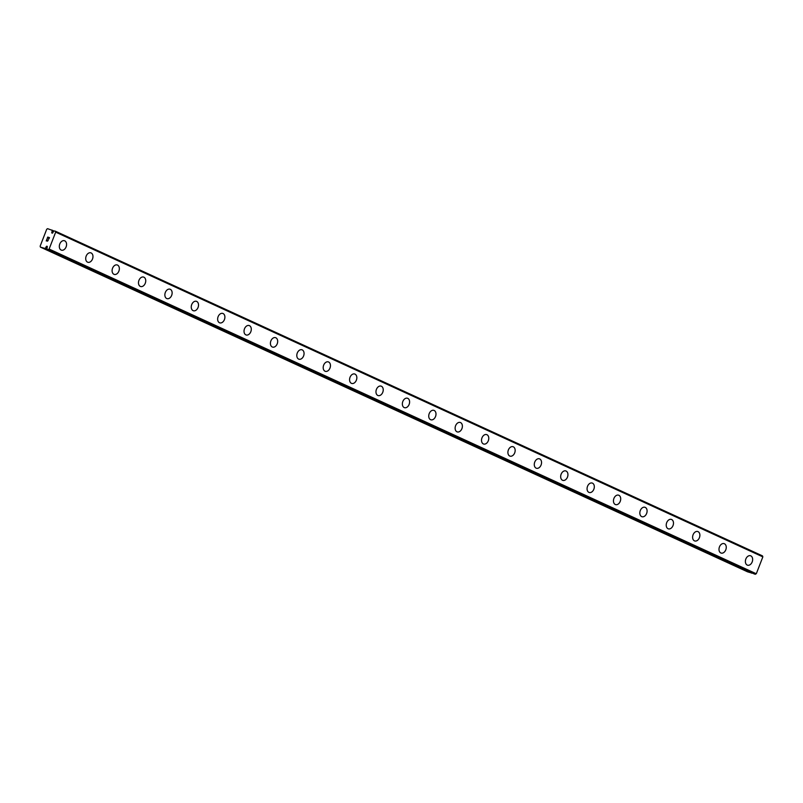 <?xml version="1.0" encoding="UTF-8"?>
<svg xmlns="http://www.w3.org/2000/svg" width="803" height="803" viewBox="0 0 803 803"><rect width="100%" height="100%" fill="white"/><g stroke="black" fill="none" stroke-linecap="round" stroke-linejoin="round"><path stroke-width="1.2" d="M51.944 231.957L52.185 231.063A1.887 1.335 114.7 0 1 51.954 230.23L47.568 228.674L46.704 229.267L40.15 246.17L40.411 247.113L44.898 248.418A1.887 1.335 114.7 0 1 45.651 247.906L46.082 247.073A0.823 0.582 114.7 0 1 47.327 246.933A0.823 0.582 114.7 0 1 47.146 247.414L46.905 248.308A1.887 1.335 114.7 0 1 47.136 249.131L48.16 249.603L49.113 249.05L55.678 232.147L55.317 231.164L54.182 230.943A1.887 1.335 114.7 0 1 53.44 231.465L53.008 232.298A0.823 0.582 114.7 0 1 51.763 232.428A0.823 0.582 114.7 0 1 51.944 231.957L52.978 232.428M750.524 555.756A4.948 3.473 -72.2 0 1 750.795 555.857A4.948 3.473 -72.2 0 1 752.25 561.719A4.948 3.473 -72.2 0 1 747.493 565.182A4.948 3.473 -72.2 0 1 747.232 565.081A4.948 3.473 -72.2 0 1 745.776 559.209A4.948 3.473 -72.2 0 1 750.534 555.756A4.948 3.473 -72.2 0 1 750.805 555.857A4.948 3.473 -72.2 0 1 752.26 561.729A4.948 3.473 -72.2 0 1 747.503 565.182M724.145 543.641A4.948 3.473 -72.2 0 1 724.406 543.741A4.948 3.473 -72.2 0 1 725.862 549.603A4.948 3.473 -72.2 0 1 721.104 553.066A4.948 3.473 -72.2 0 1 720.843 552.966A4.948 3.473 -72.2 0 1 719.388 547.094A4.948 3.473 -72.2 0 1 724.145 543.641A4.948 3.473 -72.2 0 1 724.416 543.741A4.948 3.473 -72.2 0 1 725.872 549.613A4.948 3.473 -72.2 0 1 721.114 553.066M697.757 531.526A4.948 3.473 -72.2 0 1 698.028 531.626A4.948 3.473 -72.2 0 1 699.483 537.498A4.948 3.473 -72.2 0 1 694.725 540.951A4.948 3.473 -72.2 0 1 694.454 540.851A4.948 3.473 -72.2 0 1 693.009 534.979A4.948 3.473 -72.2 0 1 697.757 531.526A4.948 3.473 -72.2 0 1 698.018 531.626A4.948 3.473 -72.2 0 1 699.473 537.488A4.948 3.473 -72.2 0 1 694.715 540.951M671.368 519.4A4.948 3.473 -72.2 0 1 671.629 519.511A4.948 3.473 -72.2 0 1 673.085 525.373A4.948 3.473 -72.2 0 1 668.337 528.836A4.948 3.473 -72.2 0 1 668.066 528.735A4.948 3.473 -72.2 0 1 666.62 522.863A4.948 3.473 -72.2 0 1 671.368 519.411A4.948 3.473 -72.2 0 1 671.639 519.511A4.948 3.473 -72.2 0 1 673.095 525.383A4.948 3.473 -72.2 0 1 668.337 528.836M644.98 507.285A4.948 3.473 -72.2 0 1 645.241 507.396A4.948 3.473 -72.2 0 1 646.696 513.258A4.948 3.473 -72.2 0 1 641.948 516.72A4.948 3.473 -72.2 0 1 641.677 516.61A4.948 3.473 -72.2 0 1 640.232 510.748A4.948 3.473 -72.2 0 1 644.99 507.285A4.948 3.473 -72.2 0 1 645.261 507.396A4.948 3.473 -72.2 0 1 646.706 513.268A4.948 3.473 -72.2 0 1 641.948 516.72M618.591 495.17A4.948 3.473 -72.2 0 1 618.862 495.28A4.948 3.473 -72.2 0 1 620.307 501.142A4.948 3.473 -72.2 0 1 615.56 504.605A4.948 3.473 -72.2 0 1 615.289 504.495A4.948 3.473 -72.2 0 1 613.843 498.633A4.948 3.473 -72.2 0 1 618.601 495.17A4.948 3.473 -72.2 0 1 618.872 495.28A4.948 3.473 -72.2 0 1 620.317 501.152A4.948 3.473 -72.2 0 1 615.56 504.605M592.212 483.055A4.948 3.473 -72.2 0 1 592.484 483.165A4.948 3.473 -72.2 0 1 593.929 489.037A4.948 3.473 -72.2 0 1 589.181 492.49A4.948 3.473 -72.2 0 1 588.91 492.38A4.948 3.473 -72.2 0 1 587.455 486.518A4.948 3.473 -72.2 0 1 592.212 483.055A4.948 3.473 -72.2 0 1 592.473 483.155A4.948 3.473 -72.2 0 1 593.919 489.027A4.948 3.473 -72.2 0 1 589.171 492.49M565.824 470.939A4.948 3.473 -72.2 0 1 566.095 471.05A4.948 3.473 -72.2 0 1 567.55 476.912A4.948 3.473 -72.2 0 1 562.793 480.375A4.948 3.473 -72.2 0 1 562.522 480.264A4.948 3.473 -72.2 0 1 561.066 474.392A4.948 3.473 -72.2 0 1 565.824 470.939A4.948 3.473 -72.2 0 1 566.085 471.04A4.948 3.473 -72.2 0 1 567.54 476.912A4.948 3.473 -72.2 0 1 562.783 480.365M539.435 458.824A4.948 3.473 -72.2 0 1 539.696 458.925A4.948 3.473 -72.2 0 1 541.152 464.796A4.948 3.473 -72.2 0 1 536.394 468.249A4.948 3.473 -72.2 0 1 536.133 468.149A4.948 3.473 -72.2 0 1 534.678 462.277A4.948 3.473 -72.2 0 1 539.435 458.824A4.948 3.473 -72.2 0 1 539.706 458.935A4.948 3.473 -72.2 0 1 541.162 464.796A4.948 3.473 -72.2 0 1 536.404 468.259M513.047 446.709A4.948 3.473 -72.2 0 1 513.308 446.809A4.948 3.473 -72.2 0 1 514.763 452.671A4.948 3.473 -72.2 0 1 510.015 456.134A4.948 3.473 -72.2 0 1 509.744 456.034A4.948 3.473 -72.2 0 1 508.299 450.162A4.948 3.473 -72.2 0 1 513.047 446.709A4.948 3.473 -72.2 0 1 513.318 446.809A4.948 3.473 -72.2 0 1 514.773 452.681A4.948 3.473 -72.2 0 1 510.015 456.134M486.658 434.594A4.948 3.473 -72.2 0 1 486.919 434.694A4.948 3.473 -72.2 0 1 488.375 440.556A4.948 3.473 -72.2 0 1 483.627 444.019A4.948 3.473 -72.2 0 1 483.356 443.918A4.948 3.473 -72.2 0 1 481.91 438.047A4.948 3.473 -72.2 0 1 486.658 434.594A4.948 3.473 -72.2 0 1 486.929 434.694A4.948 3.473 -72.2 0 1 488.385 440.566A4.948 3.473 -72.2 0 1 483.627 444.019M460.27 422.478A4.948 3.473 -72.2 0 1 460.531 422.579A4.948 3.473 -72.2 0 1 461.986 428.441A4.948 3.473 -72.2 0 1 457.238 431.904A4.948 3.473 -72.2 0 1 456.967 431.803A4.948 3.473 -72.2 0 1 455.522 425.931A4.948 3.473 -72.2 0 1 460.28 422.478A4.948 3.473 -72.2 0 1 460.551 422.579A4.948 3.473 -72.2 0 1 461.996 428.451A4.948 3.473 -72.2 0 1 457.238 431.904M433.881 410.353A4.948 3.473 -72.2 0 1 434.152 410.463A4.948 3.473 -72.2 0 1 435.597 416.325A4.948 3.473 -72.2 0 1 430.85 419.788A4.948 3.473 -72.2 0 1 430.579 419.688A4.948 3.473 -72.2 0 1 429.133 413.816A4.948 3.473 -72.2 0 1 433.891 410.363A4.948 3.473 -72.2 0 1 434.162 410.463A4.948 3.473 -72.2 0 1 435.607 416.335A4.948 3.473 -72.2 0 1 430.85 419.788M407.492 398.238A4.948 3.473 -72.2 0 1 407.763 398.348A4.948 3.473 -72.2 0 1 409.209 404.21A4.948 3.473 -72.2 0 1 404.461 407.673A4.948 3.473 -72.2 0 1 404.2 407.573A4.948 3.473 -72.2 0 1 402.745 401.701A4.948 3.473 -72.2 0 1 407.502 398.248A4.948 3.473 -72.2 0 1 407.773 398.348A4.948 3.473 -72.2 0 1 409.219 404.22A4.948 3.473 -72.2 0 1 404.471 407.673M381.104 386.123A4.948 3.473 -72.2 0 1 381.375 386.233A4.948 3.473 -72.2 0 1 382.83 392.095A4.948 3.473 -72.2 0 1 378.072 395.558A4.948 3.473 -72.2 0 1 377.811 395.447A4.948 3.473 -72.2 0 1 376.356 389.585A4.948 3.473 -72.2 0 1 381.114 386.123A4.948 3.473 -72.2 0 1 381.385 386.233A4.948 3.473 -72.2 0 1 382.84 392.105A4.948 3.473 -72.2 0 1 378.083 395.558M354.725 374.007A4.948 3.473 -72.2 0 1 354.996 374.118A4.948 3.473 -72.2 0 1 356.452 379.99A4.948 3.473 -72.2 0 1 351.694 383.443A4.948 3.473 -72.2 0 1 351.423 383.332A4.948 3.473 -72.2 0 1 349.967 377.47A4.948 3.473 -72.2 0 1 354.725 374.007A4.948 3.473 -72.2 0 1 354.986 374.108A4.948 3.473 -72.2 0 1 356.442 379.98A4.948 3.473 -72.2 0 1 351.684 383.443M328.337 361.892A4.948 3.473 -72.2 0 1 328.598 361.992A4.948 3.473 -72.2 0 1 330.053 367.864A4.948 3.473 -72.2 0 1 325.305 371.327A4.948 3.473 -72.2 0 1 325.034 371.217A4.948 3.473 -72.2 0 1 323.589 365.345A4.948 3.473 -72.2 0 1 328.337 361.892A4.948 3.473 -72.2 0 1 328.608 362.002A4.948 3.473 -72.2 0 1 330.063 367.864A4.948 3.473 -72.2 0 1 325.305 371.327M301.948 349.777A4.948 3.473 -72.2 0 1 302.209 349.877A4.948 3.473 -72.2 0 1 303.664 355.749A4.948 3.473 -72.2 0 1 298.917 359.202A4.948 3.473 -72.2 0 1 298.646 359.102A4.948 3.473 -72.2 0 1 297.2 353.23A4.948 3.473 -72.2 0 1 301.948 349.777A4.948 3.473 -72.2 0 1 302.219 349.887A4.948 3.473 -72.2 0 1 303.675 355.749A4.948 3.473 -72.2 0 1 298.917 359.212M275.559 337.661A4.948 3.473 -72.2 0 1 275.82 337.762A4.948 3.473 -72.2 0 1 277.276 343.634A4.948 3.473 -72.2 0 1 272.528 347.087A4.948 3.473 -72.2 0 1 272.257 346.986A4.948 3.473 -72.2 0 1 270.812 341.114A4.948 3.473 -72.2 0 1 275.57 337.661A4.948 3.473 -72.2 0 1 275.841 337.772A4.948 3.473 -72.2 0 1 277.286 343.634A4.948 3.473 -72.2 0 1 272.528 347.097M249.171 325.546A4.948 3.473 -72.2 0 1 249.442 325.647A4.948 3.473 -72.2 0 1 250.887 331.509A4.948 3.473 -72.2 0 1 246.14 334.971A4.948 3.473 -72.2 0 1 245.869 334.871A4.948 3.473 -72.2 0 1 244.423 328.999A4.948 3.473 -72.2 0 1 249.181 325.546A4.948 3.473 -72.2 0 1 249.452 325.647A4.948 3.473 -72.2 0 1 250.897 331.519A4.948 3.473 -72.2 0 1 246.14 334.971M222.782 313.431A4.948 3.473 -72.2 0 1 223.053 313.531A4.948 3.473 -72.2 0 1 224.499 319.393A4.948 3.473 -72.2 0 1 219.751 322.856A4.948 3.473 -72.2 0 1 219.49 322.756A4.948 3.473 -72.2 0 1 218.035 316.884A4.948 3.473 -72.2 0 1 222.792 313.431A4.948 3.473 -72.2 0 1 223.063 313.531A4.948 3.473 -72.2 0 1 224.509 319.403A4.948 3.473 -72.2 0 1 219.761 322.856M196.394 301.316A4.948 3.473 -72.2 0 1 196.665 301.416A4.948 3.473 -72.2 0 1 198.12 307.278A4.948 3.473 -72.2 0 1 193.362 310.741A4.948 3.473 -72.2 0 1 193.101 310.641A4.948 3.473 -72.2 0 1 191.646 304.769A4.948 3.473 -72.2 0 1 196.404 301.316A4.948 3.473 -72.2 0 1 196.675 301.416A4.948 3.473 -72.2 0 1 198.13 307.288A4.948 3.473 -72.2 0 1 193.372 310.741M170.015 289.19A4.948 3.473 -72.2 0 1 170.276 289.301A4.948 3.473 -72.2 0 1 171.732 295.163A4.948 3.473 -72.2 0 1 166.974 298.626A4.948 3.473 -72.2 0 1 166.713 298.525A4.948 3.473 -72.2 0 1 165.257 292.653A4.948 3.473 -72.2 0 1 170.015 289.2A4.948 3.473 -72.2 0 1 170.286 289.301A4.948 3.473 -72.2 0 1 171.742 295.173A4.948 3.473 -72.2 0 1 166.984 298.626M143.627 277.075A4.948 3.473 -72.2 0 1 143.888 277.186A4.948 3.473 -72.2 0 1 145.343 283.047A4.948 3.473 -72.2 0 1 140.595 286.51A4.948 3.473 -72.2 0 1 140.324 286.41A4.948 3.473 -72.2 0 1 138.879 280.538A4.948 3.473 -72.2 0 1 143.627 277.075A4.948 3.473 -72.2 0 1 143.898 277.186A4.948 3.473 -72.2 0 1 145.353 283.058A4.948 3.473 -72.2 0 1 140.595 286.51M117.238 264.96A4.948 3.473 -72.2 0 1 117.499 265.07A4.948 3.473 -72.2 0 1 118.954 270.932A4.948 3.473 -72.2 0 1 114.207 274.395A4.948 3.473 -72.2 0 1 113.936 274.285A4.948 3.473 -72.2 0 1 112.49 268.423A4.948 3.473 -72.2 0 1 117.238 264.96A4.948 3.473 -72.2 0 1 117.509 265.07A4.948 3.473 -72.2 0 1 118.964 270.942A4.948 3.473 -72.2 0 1 114.207 274.395M90.849 252.845A4.948 3.473 -72.2 0 1 91.11 252.945A4.948 3.473 -72.2 0 1 92.566 258.817A4.948 3.473 -72.2 0 1 87.818 262.28A4.948 3.473 -72.2 0 1 87.547 262.169A4.948 3.473 -72.2 0 1 86.102 256.308A4.948 3.473 -72.2 0 1 90.859 252.845A4.948 3.473 -72.2 0 1 91.13 252.955A4.948 3.473 -72.2 0 1 92.576 258.827A4.948 3.473 -72.2 0 1 87.818 262.28M64.461 240.729A4.948 3.473 -72.2 0 1 64.732 240.83A4.948 3.473 -72.2 0 1 66.177 246.702A4.948 3.473 -72.2 0 1 61.429 250.165A4.948 3.473 -72.2 0 1 61.158 250.054A4.948 3.473 -72.2 0 1 59.713 244.182A4.948 3.473 -72.2 0 1 64.471 240.729A4.948 3.473 -72.2 0 1 64.742 240.84A4.948 3.473 -72.2 0 1 66.187 246.702A4.948 3.473 -72.2 0 1 61.44 250.165M49.304 237.758L48.832 238.993L49.304 237.758L48.602 237.527L48.341 238.21L48.491 237.497L48.23 238.17M48.612 237.537L49.314 237.758M48.491 237.497L47.789 237.266L48.491 237.497M47.789 237.266L47.307 238.501L47.728 237.066L49.485 237.638L48.832 238.993M49.495 237.638L47.728 237.076L47.186 238.471M48.23 239.886L47.518 241.231M47.186 240.619L46.855 239.665L47.196 240.619M46.855 239.665L46.343 240.98L46.855 239.665M46.343 240.98L46.875 239.284L47.588 241.071L48.27 240.207L47.477 240.91M46.875 239.284L46.233 240.94M754.388 574.015L756.296 573.764L762.85 556.87L762.489 555.887L55.317 231.164M47.226 249.301L754.418 574.025L47.236 249.311M40.411 247.113L747.593 571.836L752.08 573.131A1.887 1.335 114.7 0 1 752.2 573.011M46.082 247.073L47.096 247.535M48.16 249.603L755.332 574.326M49.113 249.05L756.296 573.764M55.678 232.147L762.85 556.87M44.697 248.488L751.869 573.212M44.898 248.418L752.08 573.131M45.651 247.906L47.016 248.528M45.831 247.715L46.875 248.197M52.195 231.304L53.209 231.776M52.185 231.063L53.299 231.575M51.954 230.23L53.972 231.154M51.874 230.07L54.062 231.073L51.864 230.059"/></g></svg>
